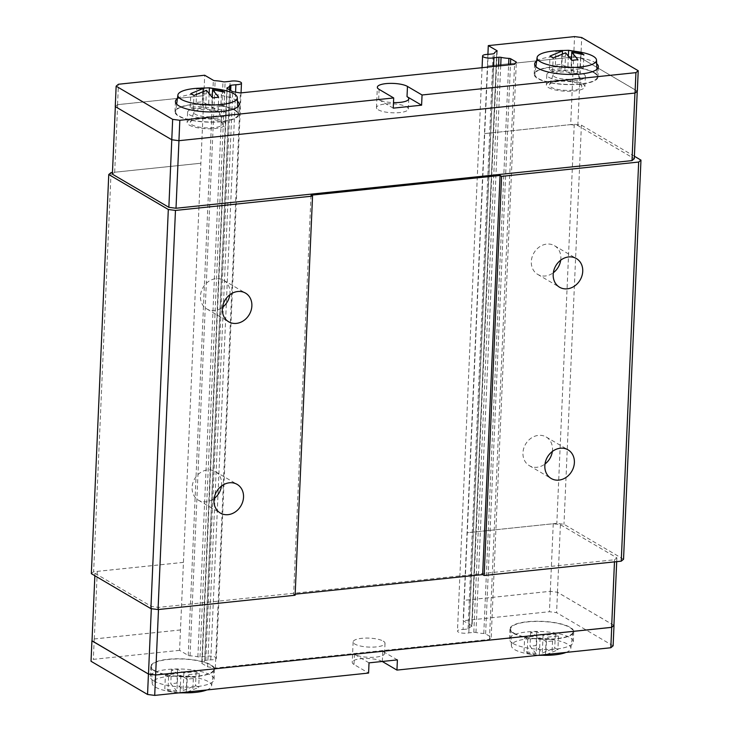 <?xml version="1.0" encoding="UTF-8"?>
<svg xmlns="http://www.w3.org/2000/svg" width="732" height="732" viewBox="0 0 732 732"><rect width="100%" height="100%" fill="white"/><g stroke="black" fill="none" stroke-linecap="round" stroke-linejoin="round"><path stroke-width="0.55" stroke-dasharray="3.66 2.75" d="M221.485 486.048A16.626 14.1 120.4 0 0 221.65 484.337A16.626 14.1 120.4 0 0 215.29 471.545A16.626 14.1 120.4 0 0 200.321 472.689A16.626 14.1 120.4 0 0 192.104 487.421A16.626 14.1 120.4 0 0 198.464 500.212A16.626 14.1 120.4 0 0 214.147 498.556M229.839 294.767A16.626 14.1 120.4 0 0 229.994 293.056A16.626 14.1 120.4 0 0 223.644 280.264A16.626 14.1 120.4 0 0 208.675 281.408A16.626 14.1 120.4 0 0 200.458 296.149A16.626 14.1 120.4 0 0 206.808 308.941A16.626 14.1 120.4 0 0 222.491 307.275M552.34 451.488A16.626 14.1 120.4 0 0 552.504 449.768A16.626 14.1 120.4 0 0 546.145 436.977A16.626 14.1 120.4 0 0 531.176 438.12A16.626 14.1 120.4 0 0 522.959 452.861A16.626 14.1 120.4 0 0 529.318 465.653A16.626 14.1 120.4 0 0 545.001 463.997M560.694 260.208A16.626 14.1 120.4 0 0 560.849 258.497A16.626 14.1 120.4 0 0 554.499 245.705A16.626 14.1 120.4 0 0 539.53 246.84A16.626 14.1 120.4 0 0 531.313 261.58A16.626 14.1 120.4 0 0 537.663 274.372A16.626 14.1 120.4 0 0 553.346 272.716M613.919 625.412L557.455 592.261L550.299 591.328L464.097 600.341L487.402 66.017L573.632 57.023L580.787 57.956L637.243 91.107L634.946 93.028L178.956 140.672L171.8 139.739L115.345 106.588L117.642 104.667L203.835 95.663L179.587 650.345L188.225 655.424A2.132 0.595 2.5 0 0 190.046 655.817A15.162 4.255 -177.5 0 1 197.869 656.842A2.132 0.595 2.5 0 0 200.019 656.961L205.006 656.439A6.652 1.867 -177.5 0 1 212.289 656.32A6.652 1.867 -177.5 0 1 216.37 658.233A6.652 1.867 -177.5 0 1 214.449 659.45A6.652 1.867 -177.5 0 1 210.779 659.834L205.793 660.356A2.132 0.595 2.5 0 0 204.64 660.813A15.162 4.255 -177.5 0 1 202.133 662.918A2.132 0.595 2.5 0 0 201.776 663.229A2.132 0.595 2.5 0 0 202.014 663.512L207.614 666.806L215.309 668.051L489.443 639.411L491.209 637.179L485.609 633.894A2.132 0.595 2.5 0 0 483.788 633.491A15.162 4.255 -177.5 0 1 475.965 632.475A2.132 0.595 2.5 0 0 473.814 632.347L468.828 632.869A6.652 1.867 -177.5 0 1 461.544 632.988A6.652 1.867 -177.5 0 1 457.463 631.076A6.652 1.867 -177.5 0 1 459.385 629.859A6.652 1.867 -177.5 0 1 463.054 629.483L488.162 54.369M210.779 659.834L235.567 92.159M383.248 641.131A15.958 4.484 -177.5 0 1 385.014 643.3A15.958 4.484 -177.5 0 1 372.725 647.125A15.958 4.484 -177.5 0 1 354.892 644.087A15.958 4.484 -177.5 0 1 353.126 641.909A15.958 4.484 -177.5 0 1 365.414 638.094A15.958 4.484 -177.5 0 1 383.248 641.131M397.394 659.889L382.799 651.324A15.958 4.484 -177.5 0 1 384.565 653.502A15.958 4.484 -177.5 0 1 372.277 657.327A15.958 4.484 -177.5 0 1 354.444 654.289L353.995 664.491L368.589 673.056M154.278 670.787A31.915 8.967 2.5 0 0 189.945 676.853A31.915 8.967 2.5 0 0 214.522 669.222A31.915 8.967 2.5 0 0 210.999 664.866A31.915 8.967 2.5 0 0 175.323 658.8A31.915 8.967 2.5 0 0 150.746 666.431A31.915 8.967 2.5 0 0 154.278 670.787M153.83 680.989A31.915 8.967 2.5 0 0 189.506 687.055A31.915 8.967 2.5 0 0 214.083 679.424A31.915 8.967 2.5 0 0 210.551 675.069A31.915 8.967 2.5 0 0 174.875 669.002A31.915 8.967 2.5 0 0 150.307 676.633A31.915 8.967 2.5 0 0 153.83 680.989M513.489 633.262A31.915 8.967 2.5 0 0 549.165 639.329A31.915 8.967 2.5 0 0 573.742 631.689A31.915 8.967 2.5 0 0 570.21 627.333A31.915 8.967 2.5 0 0 534.534 621.276A31.915 8.967 2.5 0 0 509.966 628.907A31.915 8.967 2.5 0 0 513.489 633.262M513.05 643.465A31.915 8.967 2.5 0 0 548.716 649.531A31.915 8.967 2.5 0 0 573.293 641.891A31.915 8.967 2.5 0 0 569.761 637.535A31.915 8.967 2.5 0 0 534.095 631.478A31.915 8.967 2.5 0 0 509.518 639.109A31.915 8.967 2.5 0 0 513.05 643.465M514.084 633.198A31.256 8.775 2.5 0 0 548.625 639.146A31.256 8.775 2.5 0 0 573.055 631.89A31.256 8.775 2.5 0 0 569.615 627.397A31.256 8.775 2.5 0 0 534.305 621.468A31.256 8.775 2.5 0 0 510.625 629.163A31.256 8.775 2.5 0 0 514.084 633.198M566.056 652.422A29.738 8.354 2.5 0 0 570.823 648.387A29.738 8.354 2.5 0 0 567.547 644.114A29.738 8.354 2.5 0 0 533.939 638.478A29.738 8.354 2.5 0 0 511.412 645.798A29.738 8.354 2.5 0 0 514.706 649.641A29.738 8.354 2.5 0 0 530.224 654.216A29.738 8.354 2.5 0 0 539.777 655.177M524.634 637.352L527.79 639.21L540.079 637.92L546.401 641.635L552.541 640.994L546.228 637.279L558.516 635.998L555.35 634.141L543.062 635.431L536.748 631.716L530.599 632.357L536.922 636.071L524.634 637.352L524.03 651.187L527.186 653.045L538.88 655.524M546.95 655.414L551.937 654.829L545.45 654.939L557.912 649.833L554.746 647.976L542.293 653.09L536.144 645.551L529.995 646.191L536.144 653.731L536.922 636.071M154.864 670.732A31.256 8.775 2.5 0 0 189.405 676.67A31.256 8.775 2.5 0 0 213.835 669.414A31.256 8.775 2.5 0 0 210.404 664.921A31.256 8.775 2.5 0 0 175.085 659.001A31.256 8.775 2.5 0 0 151.414 666.687A31.256 8.775 2.5 0 0 154.864 670.732M206.845 689.956A29.738 8.354 2.5 0 0 211.603 685.911A29.738 8.354 2.5 0 0 208.336 681.648A29.738 8.354 2.5 0 0 174.728 676.002A29.738 8.354 2.5 0 0 152.201 683.322A29.738 8.354 2.5 0 0 155.486 687.165A29.738 8.354 2.5 0 0 171.014 691.74A29.738 8.354 2.5 0 0 180.557 692.701M165.414 674.877L168.58 676.734L180.868 675.453L187.182 679.159L193.33 678.518L187.008 674.812L199.296 673.522L196.139 671.674L183.851 672.955L177.528 669.24L171.389 669.881L177.702 673.596L165.414 674.877L164.81 688.711L167.976 690.569L179.669 693.048M187.74 692.939L192.726 692.353L186.239 692.472L198.692 687.357L195.535 685.509L183.082 690.615L176.924 683.075L170.785 683.725L176.934 691.255L177.702 673.596M378.215 109.782A15.958 4.484 2.5 0 0 396.058 112.82A15.958 4.484 2.5 0 0 408.346 109.004A15.958 4.484 2.5 0 0 406.58 106.826A15.958 4.484 2.5 0 0 388.738 103.788A15.958 4.484 2.5 0 0 376.458 107.604A15.958 4.484 2.5 0 0 378.215 109.782M393.249 108.144L378.664 99.579A15.958 4.484 2.5 0 0 393.496 102.608M594.43 72.633A31.915 8.967 -177.5 0 1 597.962 76.988A31.915 8.967 -177.5 0 1 573.385 84.619A31.915 8.967 -177.5 0 1 537.709 78.553A31.915 8.967 -177.5 0 1 534.186 74.197A31.915 8.967 -177.5 0 1 558.754 66.566A31.915 8.967 -177.5 0 1 594.43 72.633M536.62 61.067A31.915 8.967 -177.5 0 1 564.61 56.364A31.915 8.967 -177.5 0 1 594.878 62.43A31.915 8.967 -177.5 0 1 596.672 63.693M235.21 110.157A31.915 8.967 -177.5 0 1 238.742 114.512A31.915 8.967 -177.5 0 1 214.165 122.143A31.915 8.967 -177.5 0 1 178.498 116.086A31.915 8.967 -177.5 0 1 174.966 111.731A31.915 8.967 -177.5 0 1 199.543 104.09A31.915 8.967 -177.5 0 1 235.21 110.157M177.4 98.591A31.915 8.967 -177.5 0 1 205.39 93.888A31.915 8.967 -177.5 0 1 235.658 99.955A31.915 8.967 -177.5 0 1 237.461 101.217M234.624 110.221A31.256 8.775 -177.5 0 1 238.074 114.256A31.256 8.775 -177.5 0 1 214.403 121.942A31.256 8.775 -177.5 0 1 179.084 116.022A31.256 8.775 -177.5 0 1 175.653 111.529A31.256 8.775 -177.5 0 1 200.083 104.273A31.256 8.775 -177.5 0 1 234.624 110.221M593.835 72.688A31.256 8.775 -177.5 0 1 597.294 76.732A31.256 8.775 -177.5 0 1 573.623 84.418A31.256 8.775 -177.5 0 1 538.304 78.498A31.256 8.775 -177.5 0 1 534.863 74.005A31.256 8.775 -177.5 0 1 559.294 66.749A31.256 8.775 -177.5 0 1 593.835 72.688M487.905 54.369L487.402 66.017L573.659 57.005L580.815 57.938L637.334 91.125M115.253 106.57L117.55 104.649L203.835 95.663L204.695 75.24M570.997 69.824L577.319 73.539L571.18 74.179L564.857 70.464L552.568 71.745L549.403 69.897L561.691 68.607L555.378 64.901L561.517 64.26L567.84 67.966L580.128 66.685L583.285 68.543L570.997 69.824L571.436 59.905M555.378 64.901L555.981 51.066M561.517 64.26L562.103 50.911M577.319 73.539L577.923 59.695M571.18 74.179L571.784 60.344M568.361 56.044L567.84 67.966M565.626 52.805L564.857 70.464M561.691 68.607L562.332 54.058M580.128 66.685L580.686 53.967M556.576 50.755A29.738 8.354 -177.5 0 1 577.694 51.679M552.568 71.745L553.172 57.91M549.403 69.897L550.007 56.062M583.285 68.543L583.889 54.708M211.786 107.348L218.109 111.063L211.96 111.703L205.637 107.988L193.349 109.278L190.192 107.421L202.48 106.14L196.158 102.425L202.306 101.785L208.629 105.49L220.918 104.209L224.074 106.067L211.786 107.348L212.216 97.429M196.158 102.425L196.762 88.59M202.306 101.785L202.892 88.444M218.109 111.063L218.712 97.228M211.96 111.703L212.564 97.868M209.151 93.568L208.629 105.49M206.415 90.329L205.637 107.988M202.48 106.14L203.121 91.582M220.918 104.209L221.467 91.5M197.356 88.279A29.738 8.354 -177.5 0 1 218.475 89.203M193.349 109.278L193.953 95.444M190.192 107.421L190.796 93.586M224.074 106.067L224.678 92.232M117.55 104.649L118.438 84.253M580.815 57.938L581.702 37.533M573.659 57.005L574.547 36.6M112.389 174.17L114.686 172.249L200.888 163.245M114.686 172.249L117.642 104.667M484.474 133.617L570.676 124.614L573.632 57.023M570.676 124.614L577.832 125.547L634.296 158.698M577.832 125.547L580.787 57.956M180.511 629.959L94.309 638.972L92.012 640.893M180.484 629.941L94.218 638.954L92.022 640.802M613.919 625.375L557.482 592.243L550.327 591.31L464.07 600.322L463.182 620.718L471.82 625.796L496.909 51.24M177.528 669.24L176.924 683.075M171.389 669.881L170.785 683.725M187.182 679.159L186.578 693.003M193.33 678.518L192.726 692.353M180.868 675.453L180.09 693.113M186.239 692.472L187.008 674.812M183.851 672.955L183.082 690.615M176.934 691.255L164.81 688.711M199.296 673.522L198.692 687.357M196.139 671.674L195.535 685.509M168.58 676.734L167.976 690.569M536.748 631.716L536.144 645.551M530.599 632.357L529.995 646.191M546.401 641.635L545.798 655.469M552.541 640.994L551.937 654.829M540.079 637.92L539.31 655.588M545.45 654.939L546.228 637.279M543.062 635.431L542.293 653.09M536.144 653.731L524.03 651.187M558.516 635.998L557.912 649.833M555.35 634.141L554.746 647.976M527.79 639.21L527.186 653.045M369.029 662.853L354.444 654.289M382.26 661.472A15.958 4.484 2.5 0 0 364.417 658.498A15.958 4.484 2.5 0 0 352.238 662.314A15.958 4.484 2.5 0 0 353.995 664.491M179.587 650.345L93.33 659.358L91.033 661.28M463.054 629.483L468.041 628.962A2.132 0.595 2.5 0 0 469.194 628.495A15.162 4.255 -177.5 0 1 471.701 626.391A2.132 0.595 2.5 0 0 472.058 626.089A2.132 0.595 2.5 0 0 471.82 625.796M613.114 645.825L556.594 612.647L549.439 611.714L463.182 620.718M550.327 591.31L549.439 611.714M557.482 592.243L556.594 612.647M94.218 638.954L93.33 659.358M183.458 562.377L97.264 571.381L94.968 573.302L151.423 606.453L158.579 607.386L614.569 559.751L616.866 557.83L560.41 524.679L553.255 523.746L467.053 532.75M553.255 523.746L550.299 591.328M97.264 571.381L94.309 638.972M151.423 606.453L151.323 608.685M94.968 573.302L94.858 575.736M158.579 607.386L158.487 609.518M614.569 559.751L614.477 561.883M616.866 557.83L616.701 561.654M560.41 524.679L557.455 592.261M295.161 594.192L293.596 594.357L311.018 195.224M293.596 594.357L295.115 595.244M623.536 559.257L563.979 524.286L556.823 523.353L467.016 532.731M183.43 562.359L93.623 571.738L91.335 573.659M205.006 656.439L230.113 81.325M207.614 666.806L232.73 91.692M215.309 668.051L240.416 92.946M489.443 639.411L514.559 64.306M491.209 637.179L516.316 62.064M468.828 632.869L493.56 66.493M634.397 156.264L581.409 125.154L574.254 124.22L484.447 133.599M574.254 124.22L556.823 523.353M111.054 172.606L93.623 571.738M200.861 163.227L112.463 172.459M581.409 125.154L563.979 524.286M220.817 121.814A16.214 4.557 -177.5 0 1 222.565 123.617A16.214 4.557 -177.5 0 1 210.825 127.88A16.214 4.557 -177.5 0 1 192.004 124.824A16.214 4.557 -177.5 0 1 190.293 122.207A16.214 4.557 -177.5 0 1 203.405 118.721A16.214 4.557 -177.5 0 1 220.817 121.814M218.365 111.914A12.956 3.642 -177.5 0 1 219.756 113.359A12.956 3.642 -177.5 0 1 210.386 116.763A12.956 3.642 -177.5 0 1 195.343 114.32A12.956 3.642 -177.5 0 1 193.98 112.234A12.956 3.642 -177.5 0 1 204.457 109.443A12.956 3.642 -177.5 0 1 218.365 111.914M189.277 125.108A19.288 5.417 2.5 0 0 210.825 128.777A19.288 5.417 2.5 0 0 225.676 124.165A19.288 5.417 2.5 0 0 223.544 121.53A19.288 5.417 2.5 0 0 201.995 117.87A19.288 5.417 2.5 0 0 187.145 122.482A19.288 5.417 2.5 0 0 189.277 125.108M189.725 114.906A19.288 5.417 2.5 0 0 211.274 118.575A19.288 5.417 2.5 0 0 226.124 113.963A19.288 5.417 2.5 0 0 223.992 111.328A19.288 5.417 2.5 0 0 202.435 107.668A19.288 5.417 2.5 0 0 187.593 112.28A19.288 5.417 2.5 0 0 189.725 114.906M548.488 87.584A19.288 5.417 2.5 0 0 570.045 91.244A19.288 5.417 2.5 0 0 584.886 86.632A19.288 5.417 2.5 0 0 582.754 84.006A19.288 5.417 2.5 0 0 561.206 80.337A19.288 5.417 2.5 0 0 546.356 84.949A19.288 5.417 2.5 0 0 548.488 87.584M548.936 77.382A19.288 5.417 2.5 0 0 570.484 81.042A19.288 5.417 2.5 0 0 585.335 76.43A19.288 5.417 2.5 0 0 583.203 73.804A19.288 5.417 2.5 0 0 561.654 70.135A19.288 5.417 2.5 0 0 546.804 74.756A19.288 5.417 2.5 0 0 548.936 77.382M580.028 84.29A16.214 4.557 -177.5 0 1 581.775 86.092A16.214 4.557 -177.5 0 1 570.045 90.356A16.214 4.557 -177.5 0 1 551.214 87.3A16.214 4.557 -177.5 0 1 549.503 84.683A16.214 4.557 -177.5 0 1 562.624 81.197A16.214 4.557 -177.5 0 1 580.028 84.29M577.575 74.389A12.956 3.642 -177.5 0 1 578.975 75.826A12.956 3.642 -177.5 0 1 569.597 79.239A12.956 3.642 -177.5 0 1 554.563 76.796A12.956 3.642 -177.5 0 1 553.191 74.701A12.956 3.642 -177.5 0 1 563.667 71.919A12.956 3.642 -177.5 0 1 577.575 74.389M379.112 89.386L378.664 99.579M382.36 661.463L382.799 651.324M188.225 655.424L213.341 80.31M190.046 655.817L215.153 80.712M197.869 656.842L222.986 81.728M200.019 656.961L225.127 81.847M205.793 660.356L230.681 90.494M204.64 660.813L229.574 89.844M202.133 662.918L227.213 88.462M202.014 663.512L227.121 88.407M485.609 633.894L510.451 64.736M483.788 633.491L508.612 64.928M475.965 632.475L500.706 65.752M473.814 632.347L498.547 65.981M468.041 628.962L493.148 53.848M469.194 628.495L494.301 53.381M471.701 626.391L496.808 51.286M215.29 471.545L237.168 484.392M223.644 280.264L245.522 293.111M546.145 436.977L568.023 449.823M554.499 245.705L576.377 258.552M385.014 643.3L384.565 653.502M214.522 669.222L214.083 679.424M573.742 631.689L573.293 641.891M570.823 648.387L573.055 631.89M537.874 655.369L530.224 654.216M211.603 685.911L213.835 669.414M178.663 692.902L171.014 691.74M408.346 109.004L408.785 98.802M597.962 76.988L598.401 66.786M238.742 114.512L239.19 104.31M237.726 106.826L238.074 114.256M596.937 69.302L597.294 76.732M535.861 66.639L534.863 74.005M176.65 104.164L175.653 111.529M174.966 111.731L175.415 101.528M534.186 74.197L534.625 63.995M376.458 107.604L377.346 87.209M152.201 683.322L151.414 666.687M511.412 645.798L510.625 629.163M509.966 628.907L509.518 639.109M150.746 666.431L150.307 676.633M353.126 641.909L352.238 662.314M241.048 92.873L216.37 658.233M226.893 88.115L201.776 663.229M482.068 67.701L457.463 631.076M497.165 50.975L472.058 626.089M537.663 274.372L559.541 287.219M529.318 465.653L551.196 478.499M206.808 308.941L228.686 321.787M198.464 500.212L220.341 513.059M219.756 113.359L222.565 123.617M225.676 124.165L226.124 113.963M187.145 122.482L187.593 112.28M193.98 112.234L190.293 122.207M584.886 86.632L585.335 76.43M578.975 75.826L581.775 86.092M553.191 74.701L549.503 84.683M546.356 84.949L546.804 74.756"/><path stroke-width="1.1" d="M213.982 500.267A16.626 14.1 -59.6 0 1 222.199 485.536A16.626 14.1 -59.6 0 1 237.168 484.392A16.626 14.1 -59.6 0 1 243.527 497.184A16.626 14.1 -59.6 0 1 235.311 511.915A16.626 14.1 -59.6 0 1 220.341 513.059A16.626 14.1 -59.6 0 1 213.982 500.267M222.336 308.986A16.626 14.1 -59.6 0 1 230.553 294.255A16.626 14.1 -59.6 0 1 245.522 293.111A16.626 14.1 -59.6 0 1 251.872 305.903A16.626 14.1 -59.6 0 1 243.655 320.643A16.626 14.1 -59.6 0 1 228.686 321.787A16.626 14.1 -59.6 0 1 222.336 308.986M544.837 465.708A16.626 14.1 -59.6 0 1 553.063 450.967A16.626 14.1 -59.6 0 1 568.023 449.823A16.626 14.1 -59.6 0 1 574.382 462.615A16.626 14.1 -59.6 0 1 566.165 477.356A16.626 14.1 -59.6 0 1 551.196 478.499A16.626 14.1 -59.6 0 1 544.837 465.708M553.191 274.427A16.626 14.1 -59.6 0 1 561.407 259.686A16.626 14.1 -59.6 0 1 576.377 258.552A16.626 14.1 -59.6 0 1 582.736 271.343A16.626 14.1 -59.6 0 1 574.51 286.075A16.626 14.1 -59.6 0 1 559.541 287.219A16.626 14.1 -59.6 0 1 553.191 274.427M487.905 54.369L488.29 45.613L496.927 50.682A2.132 0.595 -177.5 0 1 497.165 50.975A2.132 0.595 -177.5 0 1 496.808 51.286A15.162 4.255 2.5 0 0 494.301 53.381A2.132 0.595 -177.5 0 1 493.148 53.848L488.162 54.369A6.652 1.867 2.5 0 0 484.502 54.754A6.652 1.867 2.5 0 0 482.58 55.971A6.652 1.867 2.5 0 0 486.652 57.883A6.652 1.867 2.5 0 0 493.944 57.764L498.922 57.242A2.132 0.595 -177.5 0 1 501.072 57.361A15.162 4.255 2.5 0 0 508.896 58.386A2.132 0.595 -177.5 0 1 510.716 58.78L516.316 62.064L514.559 64.306L240.416 92.946L232.73 91.692L227.121 88.407A2.132 0.595 -177.5 0 1 226.893 88.115A2.132 0.595 -177.5 0 1 227.24 87.803A15.162 4.255 2.5 0 0 229.757 85.708A2.132 0.595 -177.5 0 1 230.909 85.241L235.887 84.72A6.652 1.867 2.5 0 0 239.556 84.336A6.652 1.867 2.5 0 0 241.478 83.119A6.652 1.867 2.5 0 0 237.397 81.215A6.652 1.867 2.5 0 0 230.113 81.325L225.127 81.847A2.132 0.595 -177.5 0 1 222.986 81.728A15.162 4.255 2.5 0 0 215.153 80.712A2.132 0.595 -177.5 0 1 213.341 80.31L204.695 75.24L118.438 84.253L116.141 86.175L172.66 119.353L179.825 120.286L393.697 97.951L379.112 89.386A15.958 4.484 -177.5 0 1 377.346 87.209A15.958 4.484 -177.5 0 1 389.634 83.384A15.958 4.484 -177.5 0 1 407.468 86.422L422.053 94.986L421.605 105.188L393.249 108.144L393.697 97.951M235.567 92.159L235.887 84.72M539.777 655.177A29.738 8.354 2.5 0 0 551.342 655.14A29.738 8.354 2.5 0 0 566.056 652.422M537.874 655.369L551.342 655.14M180.557 692.701A29.738 8.354 2.5 0 0 192.132 692.664A29.738 8.354 2.5 0 0 206.845 689.956M178.663 692.902L192.132 692.664M393.496 102.608A15.958 4.484 2.5 0 0 408.785 98.802A15.958 4.484 2.5 0 0 407.019 96.624L407.468 86.422M596.672 63.693A31.915 8.967 -177.5 0 1 598.401 66.786A31.915 8.967 -177.5 0 1 573.824 74.417A31.915 8.967 -177.5 0 1 538.157 68.351A31.915 8.967 -177.5 0 1 534.625 63.995A31.915 8.967 -177.5 0 1 536.62 61.067M237.461 101.217A31.915 8.967 -177.5 0 1 239.19 104.31A31.915 8.967 -177.5 0 1 214.613 111.941A31.915 8.967 -177.5 0 1 178.937 105.884A31.915 8.967 -177.5 0 1 175.415 101.528A31.915 8.967 -177.5 0 1 177.4 98.591M209.398 87.831L218.475 89.203A29.738 8.354 -177.5 0 1 234.002 93.778A29.738 8.354 -177.5 0 1 237.287 97.621A29.738 8.354 -177.5 0 1 214.76 104.941A29.738 8.354 -177.5 0 1 181.152 99.305A29.738 8.354 -177.5 0 1 177.885 95.032A29.738 8.354 -177.5 0 1 197.356 88.279L209.398 87.831L209.151 93.568M221.467 91.5L221.522 90.375L224.678 92.232L212.555 89.688L218.712 97.228L212.564 97.868L206.415 90.329L193.953 95.444L190.796 93.586L203.249 88.481L196.762 88.59L201.758 88.005M568.608 50.307L577.694 51.679A29.738 8.354 -177.5 0 1 593.222 56.254A29.738 8.354 -177.5 0 1 596.507 60.097A29.738 8.354 -177.5 0 1 573.98 67.417A29.738 8.354 -177.5 0 1 540.372 61.772A29.738 8.354 -177.5 0 1 537.096 57.508A29.738 8.354 -177.5 0 1 556.576 50.755L568.608 50.307L568.361 56.044M580.686 53.967L580.732 52.85L583.889 54.708L571.774 52.164L577.923 59.695L571.784 60.344L565.626 52.805L553.172 57.91L550.007 56.062L562.469 50.947L555.981 51.066L560.968 50.481M488.29 45.613L574.547 36.6L581.702 37.533L638.222 70.72L637.334 91.125L635.037 93.046L178.928 140.69L171.773 139.757L115.253 106.57L116.141 86.175M562.103 50.911L562.121 50.417M571.436 59.905L571.774 52.164M562.332 54.058L562.469 50.947M569.038 50.371L580.732 52.85M202.892 88.444L202.91 87.95M212.216 97.429L212.555 89.688M203.121 91.582L203.249 88.481M209.819 87.895L221.522 90.375M421.605 105.188L407.019 96.624M178.928 140.69L179.825 120.286M635.037 93.046L635.925 72.642L422.053 94.986M638.222 70.72L635.925 72.642M637.243 91.198L634.296 158.698L632 160.619L176.009 208.254L168.854 207.321L172.66 119.353M632 160.619L634.946 93.056M176.009 208.254L178.956 140.69M168.854 207.321L112.389 174.17L115.345 106.625M94.858 575.736L92.012 640.893L148.477 674.044L155.632 674.977L611.623 627.333L613.919 625.412L616.701 561.654M92.022 640.802L148.44 674.062L155.605 674.996L611.705 627.351L613.919 625.375M155.605 674.996L154.708 695.4L368.589 673.056L369.029 662.853L397.394 659.889L396.945 670.091L382.36 661.527A15.958 4.484 2.5 0 0 382.26 661.472M396.945 670.091L610.817 647.747L613.114 645.825L614.002 625.43M611.705 627.351L610.817 647.747M91.921 640.875L91.033 661.28L147.553 694.467L154.708 695.4M148.44 674.062L147.553 694.467M151.323 608.685L148.477 674.044M158.487 609.518L155.632 674.977M614.477 561.883L611.623 627.333M112.463 172.459L111.054 172.606L108.757 174.527L91.335 573.659L150.893 608.631L158.048 609.564L295.115 595.244L312.546 196.112L311.018 195.224L500.084 175.47L482.653 574.602L295.161 594.192M500.084 175.47L501.603 176.366L484.172 575.498L482.653 574.602M484.172 575.498L621.239 561.179L623.536 559.257L640.967 160.125L634.397 156.264M108.757 174.527L168.314 209.498L175.47 210.432L312.546 196.112M175.47 210.432L158.048 609.564M493.56 66.493L493.944 57.764M553.346 272.716A16.626 14.1 120.4 0 0 560.694 260.208M545.001 463.997A16.626 14.1 120.4 0 0 552.34 451.488M222.491 307.275A16.626 14.1 120.4 0 0 229.839 294.767M214.147 498.556A16.626 14.1 120.4 0 0 221.485 486.048M168.314 209.498L150.893 608.631M501.603 176.366L638.67 162.047L621.239 561.179M638.67 162.047L640.967 160.125M230.681 90.494L230.909 85.241M229.574 89.844L229.757 85.708M227.213 88.462L227.24 87.803M510.451 64.736L510.716 58.78M508.612 64.928L508.896 58.386M500.706 65.752L501.072 57.361M498.547 65.981L498.922 57.242M496.909 51.24L496.927 50.682M237.287 97.621L237.726 106.826M596.507 60.097L596.937 69.302M537.096 57.508L535.861 66.639M177.885 95.032L176.65 104.164M241.478 83.119L241.048 92.873M482.58 55.971L482.068 67.701"/></g></svg>
